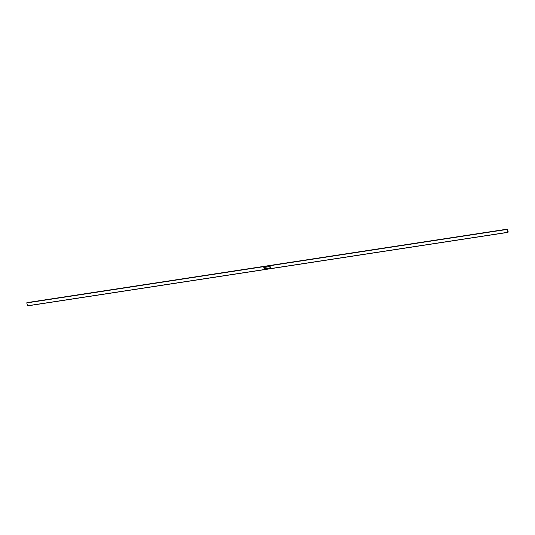 <?xml version="1.0" encoding="UTF-8"?>
<svg xmlns="http://www.w3.org/2000/svg" width="535" height="535" viewBox="0 0 535 535"><rect width="100%" height="100%" fill="white"/><g stroke="black" fill="none" stroke-linecap="round" stroke-linejoin="round"><path stroke-width="0.8" d="M27.579 305.88L507.748 232.417L27.579 305.88L26.75 302.917L27.252 302.583L507.421 229.12L508.25 232.083L507.648 232.317L506.912 229.455L507.407 229.127L27.252 302.583M507.421 229.187L508.21 232.096L507.688 232.304L506.979 229.361L507.474 229.234L508.21 232.096L507.742 232.35M270.476 267.761L270.155 266.517L263.842 267.507L264.156 268.751L270.396 267.794L270.135 266.524L270.476 267.761M270.396 267.794L270.135 266.524M270.075 266.55L263.842 267.507M506.912 229.455L26.75 302.917M506.966 229.301L26.797 302.763M507.648 232.317L27.479 305.779"/></g></svg>
